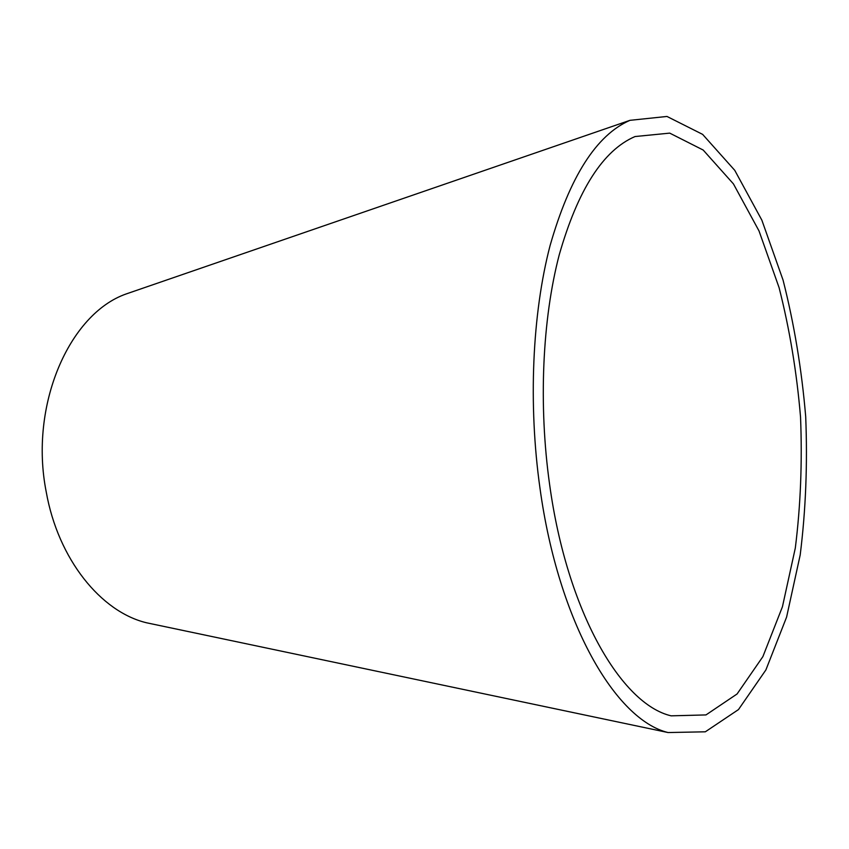 <?xml version="1.0" encoding="UTF-8"?>
<svg xmlns="http://www.w3.org/2000/svg" width="849" height="849" viewBox="0 0 849 849"><rect width="100%" height="100%" fill="white"/><g stroke="black" fill="none" stroke-linecap="round" stroke-linejoin="round"><path stroke-width="1.27" d="M549.6 484.397C567.015 611.832 621.351 704.299 671.135 715.834L705.975 714.922L737.081 693.973L762.88 656.638L782.438 606.77L795.311 548.029C800.607 505.643 802.347 461.962 800.533 416.997C796.755 372.159 789.602 329.041 779.085 287.641L759.027 230.949L733.43 183.893L703.195 150.05L669.723 133.123L635.041 136.54C603.161 150.241 577.893 189.667 559.236 254.827C542.373 319.235 538.425 404.803 549.6 484.397M540.017 488.462C558.504 622.89 615.801 720.016 668.089 732.549L705.317 731.806L738.471 709.584L765.883 669.946L786.599 617.096L800.193 554.97C805.775 510.207 807.611 464.106 805.701 416.679C801.711 369.379 794.165 323.872 783.075 280.138L761.871 220.188L734.746 170.32L702.632 134.386L666.974 116.451L629.947 120.335C596.38 134.991 569.764 176.762 550.067 245.637C532.259 313.748 528.12 404.304 540.017 488.462M134.227 291.186L126.045 293.998C69.342 313.865 29.015 405.238 46.228 491.911C58.125 559.332 101.01 611.906 146.527 622.773L154.996 624.556M146.527 622.773L668.089 732.549M126.045 293.998L629.947 120.335"/></g></svg>
